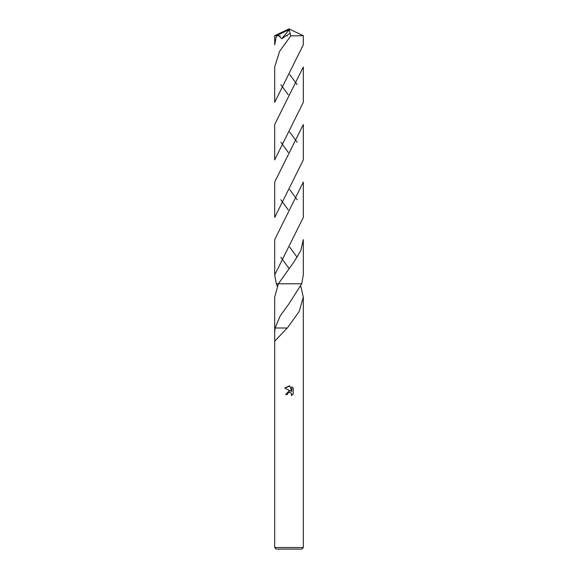 <?xml version="1.0" encoding="UTF-8"?>
<svg xmlns="http://www.w3.org/2000/svg" width="578" height="578" viewBox="0 0 578 578"><rect width="100%" height="100%" fill="white"/><g stroke="black" fill="none" stroke-linecap="round" stroke-linejoin="round"><path stroke-width="0.87" d="M274.695 547.539L276.255 549.1L301.745 549.1L303.305 547.539L274.695 547.539L274.695 332.473L275.077 328.001L280.236 315.834L289 303.761L301.68 283.798L303.305 274.984L303.305 239.61L300.777 250.671L294.101 261.711L278.336 283.798L301.68 283.798L278.336 283.798L274.695 297.157L274.695 332.473M277.238 286.067L276.32 283.798L278.336 283.798M287.215 394.63L287.454 393.596L287.215 394.63L285.713 394.63L289 390.873L290.821 391.096L284.752 388.098L289 386.003L289.925 386.104L291.774 391.443L291.774 386.87L293.248 388.358L293.248 394.001L291.543 395.641L291.608 393.741L290.373 392.505L289 392.39L289.925 392.375M303.305 547.539L303.305 297.157L299.115 311.542L287.367 328.008L275.128 328.001M300.762 286.074L303.305 297.157M291.312 393.235L291.543 395.641L293.248 394.001M290.821 391.096L289.983 390.88M289.079 390.865L285.713 394.63M293.248 388.358L292.511 387.462M292.504 387.455L291.774 386.87M289.925 386.104L284.752 388.098M289 392.39L287.454 393.596M287.208 328.008L275.063 340.847L274.695 340.189M276.32 283.798L274.695 274.984L274.695 239.61L303.305 182.07L303.305 217.436L274.695 274.984M303.305 35.699L303.305 44.795L274.695 102.342L274.695 66.976L279.55 51.42L290.821 35.865L303.305 35.699L289 28.9L276.082 35.569L278.004 34.89L281.696 38.675L290.127 33.293L290.821 35.865M280.857 84.663L288.249 94.785M303.305 124.523L303.305 159.896L274.695 217.436L274.695 182.07L303.305 124.523M297.143 142.202L289.694 132.001M276.472 35.569L274.695 44.795L274.695 35.699L276.082 35.569M276.378 35.814L280.352 35.872M285.958 35.872L287.179 35.865L286.919 35.258M303.305 66.976L303.305 102.342L274.695 159.896L274.695 124.523L303.305 66.976M297.143 84.663L289.694 74.461M280.857 142.202L288.278 152.368M297.143 199.75L289.715 189.577M297.143 257.304L289.679 247.088M280.857 257.304L289 268.387M280.857 199.75L288.205 209.821M278.004 34.89L288.61 29.933L289 28.9L274.709 35.691M288.61 29.933L289.238 29.825L281.696 38.675M289.238 29.825L290.127 33.293M288.61 29.969L289 28.9"/></g></svg>
